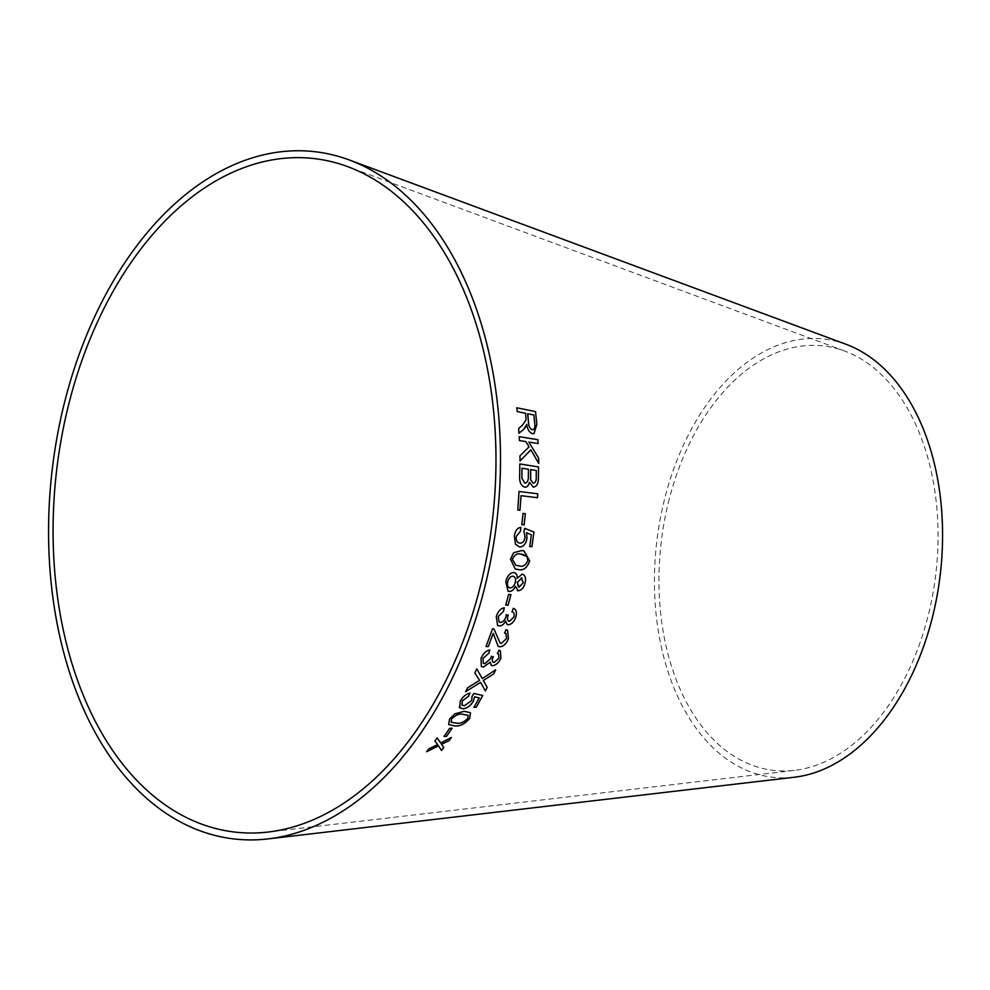 <?xml version="1.0" encoding="UTF-8"?>
<svg xmlns="http://www.w3.org/2000/svg" width="990" height="990" viewBox="0 0 990 990"><rect width="100%" height="100%" fill="white"/><g stroke="black" fill="none" stroke-linecap="round" stroke-linejoin="round"><path stroke-width="0.74" stroke-dasharray="4.95 3.71" d="M846.227 344.359A220.609 142.708 -83.2 0 0 665.119 496.955A220.609 142.708 -83.2 0 0 794.314 777.237M669.314 498.873A213.692 138.229 -83.2 0 0 794.45 770.369A213.692 138.229 -83.2 0 0 935.736 574.646A213.692 138.229 -83.2 0 0 844.73 351.066A213.692 138.229 -83.2 0 0 669.314 498.873M516.792 407.793L517.176 411.593L525.504 413.288L525.95 417.706L526.061 419.81L522.299 425.378L518.624 428.435L518.958 433.261M526.754 424.45C527.435 429.462 529.328 432.543 532.434 433.694L532.471 433.682M532.434 433.694L533.944 433.682M527.658 413.721L533.857 414.996L534.736 424.128C535.169 427.729 534.303 429.598 532.175 429.722M519.168 436.689L519.366 440.55L525.839 441.602L529.056 446.886L519.936 455.821L520.035 460.956M530.826 449.868L538.733 463.419M528.784 442.072L538.053 443.557M529.427 482.328L533.759 487.117M519.775 463.951L519.676 475.225M519.639 475.237C519.168 481.685 520.839 485.669 524.65 487.179L524.688 487.179M524.65 487.179L525.343 487.204M530.615 469.607L536.258 470.51L536.172 476.425C536.481 480.583 535.442 482.835 533.09 483.194M521.978 468.221L528.4 469.248L528.289 476.091C528.487 480.435 527.336 482.774 524.836 483.12M521 495.681L537.545 497.723M519.032 491.486L517.77 509.986M517.733 509.986L519.973 510.271M522.968 513.402L521.767 524.576L524.118 524.861M526.507 532.731L531.395 534.773L529.737 546.505M524.601 528.338L523.957 531.717M523.92 531.717L525.084 537.248C524.279 541.283 522.559 543.25 519.899 543.139L519.936 543.151M520.728 527.336L520.765 527.336C517.25 527.918 515.109 530.912 514.293 536.332L515.456 544.253L519.515 546.975M523.933 550.873L521.755 550.539M521.718 550.527L513.612 552.729M513.575 552.717L510.469 559.177M510.432 559.164L515.245 569.003M523.722 554.648L527.113 556.652L527.732 560.699C525.517 565.426 522.572 567.146 518.884 565.847L515.889 565.34M515.394 586.34L518.178 590.745M522.93 574.373L522.064 574.175M522.027 574.163L517.238 578.296M514.652 572.715L513.637 572.529C509.788 572.901 507.177 575.957 505.742 581.687L508.019 591.166M521.334 577.789L523.19 582.64L518.438 586.996M512.832 576.168C515.122 576.601 515.963 578.593 515.357 582.157C514.317 585.808 512.56 587.701 510.085 587.85L509.194 587.652M510.964 594.557L508.588 594.421L505.717 605.063M513.327 608.33L511.966 611.771C513.934 612.204 514.577 613.899 513.884 616.881L513.921 616.894M513.884 616.881L509.528 621.361M509.491 621.336L508.526 621.101M508.229 615.05L506.311 614.642M506.274 614.617L505.841 617.055M505.816 617.042C504.603 620.396 502.796 622.178 500.396 622.376L500.433 622.388M500.396 622.376L499.195 622.067M504.219 607.749C500.581 608.516 497.921 611.436 496.238 616.498L496.275 616.51M496.238 616.498L497.562 625.507M505.655 620.928L507.103 624.48M507.585 630.197L506.001 629.665M505.964 629.652L504.541 633.08M505.952 633.439L506.521 638.488L501.311 643.463L500.086 643.054M493.998 629.108L492.537 628.687M492.5 628.662L486.041 646.52M493.156 633.377L495 638.723M494.963 638.699L498.131 646.247M500.321 650.777L498.997 650.183L497.314 653.425M498.514 653.92L498.948 658.164M498.911 658.14L494.134 662.459M494.097 662.434L492.946 662.124M493.292 656.618L491.349 656.283L490.718 658.573M490.693 658.548L484.803 663.696L483.293 663.263M489.778 649.96L489.815 649.947C486.028 650.764 483.095 653.573 480.992 658.35L481.289 666.443M490.236 662.174L491.151 665.255M476.673 668.819L474.841 672.878L479.519 680.328L467.664 687.741M467.639 687.704L465.585 691.738M480.583 682.32L485.335 690.871M495.557 669.896L482.279 678.534M479.172 697.876L473.938 707.343M482.736 695.426L473.814 693.47L472.082 696.292M472.057 696.267L471.648 700.586M471.624 700.561L464.347 705.808M464.322 705.783L462.058 705.14M469.904 693.136L469.941 693.124C465.993 693.99 462.775 696.638 460.288 701.031L460.325 701.068M460.288 701.031L459.236 707.169M459.212 707.132L459.744 707.887M470.411 712.664L464.174 711.303M464.149 711.265L454.781 713.864M454.744 713.84L449.534 719.099M449.51 719.062L448.656 724.544M468.208 715.349L467.713 718.356C464.025 722.118 460.362 723.715 456.736 723.146L451.193 722.242M452.059 728.207L449.596 728.318L444.027 736.424M437.667 744.567L428.979 748.7L426.603 751.732M438.545 745.866L441.466 750.519M442.245 745.297L441.49 744.27L442.245 745.297M451.378 737.451L440.637 742.946M437.122 737.872L434.857 740.978M844.73 351.066L347.861 166.704M794.45 770.369L268.092 832.046"/><path stroke-width="1.49" d="M69.51 401.235A339.087 219.335 -83.2 0 0 268.092 832.046A339.087 219.335 -83.2 0 0 492.29 521.47A339.087 219.335 -83.2 0 0 347.861 166.704A339.087 219.335 -83.2 0 0 69.51 401.235M65.328 399.317A346.005 223.814 -83.2 0 0 267.956 838.914A346.005 223.814 -83.2 0 0 496.733 522.002A346.005 223.814 -83.2 0 0 349.359 159.996A346.005 223.814 -83.2 0 0 65.328 399.317M267.956 838.914L794.314 777.237A220.609 142.708 -83.2 0 0 940.178 575.178A220.609 142.708 -83.2 0 0 846.227 344.359L349.359 159.996M426.603 751.732L438.57 745.903L441.466 750.519L443.792 747.599L441.515 744.307L449.064 740.693L451.403 737.488L440.674 742.983L437.147 737.909L434.895 741.015L437.691 744.604L429.004 748.737L426.603 751.732M441.441 750.482L443.768 747.561L441.49 744.27L449.064 740.693M444.052 736.449L446.527 736.312L452.108 728.207L449.621 728.343L444.052 736.449M464.174 711.303L454.781 713.864L449.534 719.099L448.656 724.544L454.917 725.967C460.041 726.437 464.978 723.9 469.743 718.344L470.436 712.701L464.174 711.303M459.236 707.169L462.813 708.84C466.896 708.432 470.411 705.907 473.368 701.279L474.569 696.812L479.197 697.901L473.938 707.343L476.252 707.256L482.774 695.463L473.839 693.495L472.082 696.292L471.648 700.586L464.347 705.808L462.07 705.152L462.318 700.994L468.53 696.242L469.941 693.124C466.018 694.015 462.813 696.663 460.325 701.068L459.768 707.899M467.664 687.741L465.585 691.738L480.62 682.345L485.36 690.921L487.191 687.394L483.293 680.514L493.8 673.856L495.619 669.859L482.316 678.571L476.71 668.844L474.878 672.903L479.556 680.353L467.664 687.741M494.134 662.459C492.141 662.05 491.795 660.293 493.094 657.174L491.374 656.296L490.718 658.573L484.803 663.696L483.306 663.275L482.996 658.375L488.874 653.202L489.815 649.947C486.053 650.789 483.12 653.598 481.029 658.375L481.326 666.468L483.405 667.062L490.273 662.199L491.189 665.28L492.686 665.726C496.188 665.107 498.935 662.558 500.928 658.078L500.346 650.801L499.034 650.195L497.351 653.449L498.539 653.932L498.948 658.164L494.134 662.459L492.958 662.137M506.001 629.665L504.578 633.093L505.964 633.452L506.521 638.488L501.311 643.463L500.111 643.067L494.035 629.12L492.537 628.687L486.041 646.52L488.305 646.569L493.193 633.39L498.156 646.272L499.962 646.829C503.675 646.359 506.496 643.624 508.439 638.612L507.61 630.222L506.001 629.665M509.528 621.361C507.536 620.854 507.041 618.936 508.068 615.619L506.311 614.642L505.841 617.055C504.64 620.408 502.833 622.19 500.433 622.388L499.207 622.079L498.205 616.584L503.588 611.214L504.257 607.761C500.618 608.541 497.945 611.449 496.275 616.51L497.599 625.519L499.319 625.965C501.819 625.989 503.935 624.319 505.692 620.94L507.128 624.504L508.353 624.839C511.768 624.282 514.268 621.633 515.877 616.869C517.089 612.228 516.248 609.382 513.365 608.343L511.966 611.771L512.721 612.067L511.966 611.771C513.958 612.216 514.614 613.924 513.921 616.894L509.528 621.361L508.538 621.114M505.717 605.076L508.056 605.212L510.964 594.557L508.625 594.433L505.717 605.076L508.056 605.212M518.216 590.758C521.569 590.349 523.883 587.676 525.146 582.726C526.148 577.789 525.121 574.942 522.064 574.175L517.275 578.296C517.325 574.658 516.124 572.74 513.637 572.529C509.825 572.913 507.214 575.97 505.779 581.699L508.019 591.166L509.256 591.438C511.731 591.476 513.798 589.78 515.431 586.352L518.216 590.758L517.275 590.523L518.216 590.758M514.689 572.727L513.637 572.529C516.087 572.727 517.287 574.646 517.238 578.296L517.275 578.296M522.968 574.386L522.064 574.175M521.755 550.539L513.612 552.729L510.469 559.177L515.245 569.003L518.166 569.522C523.277 570.859 527.113 568 529.675 560.934L523.957 550.873L521.755 550.539M519.936 543.151C517.263 542.829 516.025 540.614 516.223 536.518L520.517 531.16L520.765 527.336C517.287 527.918 515.146 530.925 514.33 536.332L515.493 544.265L519.552 546.975C523.339 546.975 525.814 544.116 527.002 538.399L526.544 532.731L531.395 534.773L529.737 546.505L531.939 546.703L533.957 532.076L524.638 528.338L523.957 531.717L525.084 537.248C524.316 541.295 522.596 543.263 519.936 543.151L519.701 543.102M519.515 546.975L519.515 546.975C523.302 546.963 525.777 544.104 526.965 538.399L526.544 532.731M521.804 524.576L524.118 524.861L525.319 513.699L523.005 513.414L521.804 524.576M537.756 493.8L519.032 491.473L517.77 509.986L519.973 510.271L521.037 495.681L537.545 497.723L537.756 493.8L518.995 491.473M524.688 487.179C527.027 487.365 528.623 485.756 529.464 482.328L533.251 487.105C536.691 486.746 538.399 483.726 538.387 478.046L538.523 466.958L519.812 463.951L519.676 475.225C519.218 481.685 520.876 485.669 524.688 487.179L525.381 487.191M519.775 463.951L538.523 466.958L538.387 478.046C538.362 483.726 536.654 486.746 533.214 487.105L533.796 487.117M520.035 460.956L530.863 449.856L538.733 463.419L538.659 458.135L528.821 442.072L538.09 443.545L537.855 439.671L519.168 436.664L519.404 440.55L525.876 441.589L529.093 446.874L519.973 455.808L520.035 460.956M522.299 425.378L518.661 428.435L518.958 433.286L523.76 429.252L526.791 424.45C527.472 429.45 529.365 432.531 532.471 433.682L533.981 433.67L536.84 424.376L535.553 411.605L516.792 407.781L517.213 411.58L525.542 413.275L526.098 419.797L522.299 425.378M518.921 433.298L523.76 429.252M523.722 429.264L526.037 426.566M525.999 426.579L526.791 424.45M533.969 433.67L536.84 424.376L535.553 411.605L516.743 407.793M532.175 429.722L533.127 429.672L532.175 429.722C529.761 428.509 528.524 425.91 528.45 421.926L527.658 413.721L533.907 414.983L534.773 424.116C535.206 427.717 534.34 429.586 532.212 429.71C529.811 428.497 528.561 425.898 528.487 421.913L527.695 413.709M519.998 460.969L530.863 449.856M538.696 463.431L538.659 458.135M538.622 458.135L528.821 442.072M538.053 443.557L537.855 439.671M537.817 439.684L519.131 436.677M524.65 487.179C526.989 487.365 528.586 485.756 529.427 482.328L529.464 482.328M533.09 483.194L530.628 479.779L530.615 469.607L536.295 470.51L536.209 476.425C536.518 480.583 535.479 482.835 533.127 483.194L530.665 479.766L530.652 469.607M524.836 483.12L521.866 478.269L521.978 468.221L528.437 469.248L528.338 476.091C528.524 480.422 527.373 482.774 524.873 483.12L521.903 478.257L522.015 468.208M537.508 497.723L537.718 493.8M519.936 510.258L521.037 495.681M524.081 524.861L525.319 513.699M525.282 513.686L522.968 513.402M529.7 546.505L531.939 546.703M531.902 546.703L533.957 532.076M533.919 532.063L524.601 528.338M519.899 543.139C517.226 542.817 515.988 540.602 516.186 536.506L516.223 536.518M516.186 536.506L520.517 531.16L520.728 527.336M515.233 568.99L518.129 569.51C523.24 570.846 527.076 567.988 529.638 560.922L523.945 550.873M515.877 565.34L512.325 559.338C514.503 554.635 517.423 552.927 521.087 554.214L527.15 556.652L527.769 560.711C525.554 565.439 522.609 567.159 518.921 565.859L515.914 565.34L512.362 559.35C514.54 554.648 517.461 552.94 521.124 554.214L523.747 554.66M515.394 586.34L515.431 586.352C513.761 589.768 511.694 591.463 509.219 591.426L509.256 591.438M518.178 590.745C521.532 590.337 523.846 587.664 525.108 582.714L525.146 582.726C526.111 577.776 525.084 574.93 522.027 574.163M507.994 591.166L509.219 591.426M518.438 586.996L517.263 582.38L521.866 577.925M519.069 587.144L517.226 582.368L521.903 577.937M509.194 587.652L510.11 587.874C507.783 587.441 506.979 585.437 507.647 581.848C508.65 578.222 510.37 576.329 512.832 576.168L512.857 576.18C515.159 576.613 516 578.606 515.394 582.169C514.355 585.82 512.597 587.714 510.11 587.874C507.821 587.454 507.016 585.449 507.684 581.86C508.687 578.234 510.407 576.341 512.857 576.18L512.832 576.168M521.334 577.789L523.227 582.652L519.107 587.169M508.019 605.187L510.927 594.544M507.115 624.492L508.315 624.814C511.731 624.269 514.243 621.609 515.84 616.844L515.877 616.869M515.84 616.844C517.052 612.204 516.211 609.37 513.327 608.33M509.491 621.336C507.499 620.829 507.004 618.923 508.031 615.607L508.229 615.05M499.17 622.054L498.205 616.584M498.18 616.56L503.588 611.214M503.551 611.201L504.219 607.749M497.586 625.519L499.319 625.965M499.282 625.952C501.782 625.977 503.898 624.306 505.655 620.928L505.692 620.94M498.143 646.26L499.925 646.804C503.638 646.334 506.459 643.599 508.402 638.6L507.598 630.209M504.578 633.08L505.964 633.452M500.111 643.067L493.998 629.108M486.016 646.495L488.305 646.569M488.268 646.557L493.193 633.39M491.164 665.268L492.649 665.701C496.163 665.082 498.911 662.533 500.903 658.053L500.928 658.078M500.903 658.053L500.334 650.789M497.351 653.437L498.539 653.932M494.097 662.434C492.104 662.025 491.758 660.268 493.057 657.15L493.292 656.618M483.306 663.275L482.996 658.375M482.959 658.35L488.874 653.202M488.85 653.177L489.79 649.923M481.313 666.456L483.405 667.062M483.38 667.037L490.273 662.199M465.548 691.713L480.62 682.345M485.335 690.884L487.191 687.394M487.167 687.369L483.293 680.514M483.269 680.489L493.8 673.856M493.763 673.831L495.594 669.834M476.673 668.819L482.316 678.571M459.212 707.132L462.788 708.815C466.859 708.395 470.386 705.882 473.344 701.254L474.569 696.812M474.544 696.787L479.197 697.901M473.913 707.318L476.252 707.256L482.736 695.426M462.045 705.127L462.318 700.994M462.281 700.97L468.53 696.242L469.916 693.099M448.643 724.519L454.893 725.93C460.016 726.4 464.954 723.863 469.706 718.307L470.423 712.676M451.168 722.23L451.502 719C455.19 715.201 458.828 713.592 462.404 714.161L468.208 715.349L467.75 718.381C464.013 722.155 460.35 723.764 456.761 723.183L451.205 722.255L451.539 719.025C455.214 715.238 458.853 713.629 462.441 714.198L468.233 715.386M444.027 736.424L446.527 736.312M446.502 736.275L452.071 728.17M426.579 751.695L438.57 745.903M442.245 745.297L441.49 744.27M449.039 740.656L451.378 737.451M437.122 737.872L440.674 742.983M434.857 740.978L437.691 744.604"/></g></svg>
